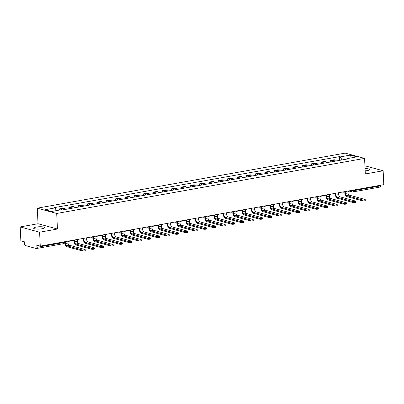 <?xml version="1.0" encoding="UTF-8"?>
<svg xmlns="http://www.w3.org/2000/svg" width="404" height="404" viewBox="0 0 404 404"><rect width="100%" height="100%" fill="white"/><g stroke="black" fill="none" stroke-linecap="round" stroke-linejoin="round"><path stroke-width="0.61" d="M42.208 228.735A5.57 1.146 -2.7 0 0 44.738 227.649A5.57 1.146 -2.7 0 0 41.809 226.78A5.57 1.146 -2.7 0 0 36.148 227.088A5.57 1.146 -2.7 0 0 33.618 228.174A5.57 1.146 -2.7 0 0 36.547 229.038A5.57 1.146 -2.7 0 0 42.208 228.735M365.171 170.867A5.57 1.146 -2.7 0 0 367.196 170.609A5.57 1.146 -2.7 0 0 369.731 169.523A5.57 1.146 -2.7 0 0 365.065 168.614M20.2 226.927L39.607 232.214L40.264 246.102L383.8 184.658L383.144 170.771L365.317 173.957L364.58 158.398L345.173 153.111L37.294 208.171L38.026 223.735L20.2 226.927L20.857 240.814L24.291 241.749L24.391 243.915A1.429 0.747 -100.1 0 0 25.235 245.521L36.219 248.516A1.429 0.747 -100.1 0 0 36.405 248.526A1.429 0.747 -100.1 0 0 36.931 247.329L64.034 242.481A1.429 0.293 -2.7 0 0 64.68 242.203L64.66 241.738M39.607 232.214L57.439 229.023L56.701 213.463L364.58 158.398M40.264 246.102L36.83 245.167L36.931 247.329M383.144 170.771L364.933 165.807M380.437 185.259L380.467 185.885A1.429 0.747 79.9 0 1 379.942 187.082L352.838 191.93A1.429 0.747 -100.1 0 0 353.364 190.733L380.467 185.885M336.411 160.938A3.283 1.722 -100.1 0 0 335.36 160.075L334.174 159.752L330.225 160.459L331.411 160.782A3.283 1.722 79.9 0 1 332.462 161.645M330.3 162.029L330.225 160.459M327.078 162.61A3.283 1.722 -100.1 0 0 326.023 161.746L324.841 161.423L320.892 162.13L322.079 162.453A3.283 1.722 79.9 0 1 323.129 163.312M320.968 163.701L320.892 162.13M317.746 164.276A3.283 1.722 -100.1 0 0 316.691 163.413L315.509 163.095L311.56 163.797L312.741 164.12A3.283 1.722 79.9 0 1 313.797 164.983M311.636 165.372L311.56 163.797M308.414 165.948A3.283 1.722 -100.1 0 0 307.358 165.084L306.176 164.761L302.227 165.468L303.409 165.792A3.283 1.722 79.9 0 1 304.464 166.65M302.298 167.039L302.227 165.468M299.076 167.615A3.283 1.722 -100.1 0 0 298.026 166.756L296.839 166.433L292.895 167.135L294.077 167.458A3.283 1.722 79.9 0 1 295.132 168.322M292.966 168.71L292.895 167.135M289.744 169.286A3.283 1.722 -100.1 0 0 288.693 168.423L287.507 168.099L283.558 168.806L284.744 169.13A3.283 1.722 79.9 0 1 285.795 169.993M283.633 170.377L283.558 168.806M280.411 170.953A3.283 1.722 -100.1 0 0 279.361 170.094L278.174 169.771L274.225 170.478L275.412 170.796A3.283 1.722 79.9 0 1 276.462 171.66M274.301 172.048L274.225 170.478M271.079 172.624A3.283 1.722 -100.1 0 0 270.024 171.761L268.842 171.437L264.893 172.144L266.074 172.468A3.283 1.722 79.9 0 1 267.13 173.331M264.968 173.715L264.893 172.144M261.747 174.291A3.283 1.722 -100.1 0 0 260.691 173.432L259.509 173.109L255.56 173.816L256.742 174.139A3.283 1.722 79.9 0 1 257.797 174.998M255.636 175.387L255.56 173.816M252.414 175.962A3.283 1.722 -100.1 0 0 251.359 175.099L250.177 174.775L246.228 175.482L247.41 175.806A3.283 1.722 79.9 0 1 248.465 176.669M246.299 177.053L246.228 175.482M243.077 177.629A3.283 1.722 -100.1 0 0 242.026 176.77L240.84 176.447L236.896 177.154L238.077 177.477A3.283 1.722 79.9 0 1 239.133 178.336M236.966 178.725L236.896 177.154M233.744 179.3A3.283 1.722 -100.1 0 0 232.694 178.437L231.507 178.113L227.558 178.821L228.745 179.144A3.283 1.722 79.9 0 1 229.795 180.007M227.634 180.391L227.558 178.821M224.412 180.972A3.283 1.722 -100.1 0 0 223.362 180.108L222.175 179.785L218.226 180.492L219.412 180.815A3.283 1.722 79.9 0 1 220.463 181.674M218.301 182.063L218.226 180.492M215.079 182.638A3.283 1.722 -100.1 0 0 214.024 181.775L212.842 181.457L208.893 182.159L210.075 182.482A3.283 1.722 79.9 0 1 211.13 183.345M208.969 183.734L208.893 182.159M205.747 184.31A3.283 1.722 -100.1 0 0 204.692 183.446L203.51 183.123L199.561 183.83L200.743 184.153A3.283 1.722 79.9 0 1 201.798 185.017M199.637 185.401L199.561 183.83M196.415 185.976A3.283 1.722 -100.1 0 0 195.359 185.118L194.178 184.795L190.228 185.502L191.41 185.82A3.283 1.722 79.9 0 1 192.466 186.683M190.299 187.072L190.228 185.502M187.077 187.648A3.283 1.722 -100.1 0 0 186.027 186.784L184.84 186.461L180.891 187.168L182.078 187.491A3.283 1.722 79.9 0 1 183.128 188.355M180.967 188.739L180.891 187.168M177.745 189.314A3.283 1.722 -100.1 0 0 176.694 188.456L175.508 188.133L171.559 188.84L172.745 189.163A3.283 1.722 79.9 0 1 173.796 190.021M171.634 190.41L171.559 188.84M168.412 190.986A3.283 1.722 -100.1 0 0 167.362 190.122L166.175 189.799L162.226 190.506L163.413 190.829A3.283 1.722 79.9 0 1 164.463 191.693M162.302 192.077L162.226 190.506M159.08 192.652A3.283 1.722 -100.1 0 0 158.025 191.794L156.843 191.471L152.894 192.178L154.076 192.501A3.283 1.722 79.9 0 1 155.131 193.359M152.97 193.748L152.894 192.178M149.748 194.324A3.283 1.722 -100.1 0 0 148.692 193.46L147.511 193.137L143.561 193.844L144.743 194.167A3.283 1.722 79.9 0 1 145.799 195.031M143.632 195.415L143.561 193.844M140.415 195.996A3.283 1.722 -100.1 0 0 139.36 195.132L138.178 194.809L134.229 195.516L135.411 195.839A3.283 1.722 79.9 0 1 136.466 196.697M134.3 197.086L134.229 195.516M131.078 197.662A3.283 1.722 -100.1 0 0 130.027 196.798L128.841 196.48L124.892 197.182L126.078 197.506A3.283 1.722 79.9 0 1 127.129 198.369M124.967 198.758L124.892 197.182M121.745 199.334A3.283 1.722 -100.1 0 0 120.695 198.47L119.508 198.147L115.559 198.854L116.746 199.177A3.283 1.722 79.9 0 1 117.796 200.036M115.635 200.424L115.559 198.854M112.413 201A3.283 1.722 -100.1 0 0 111.358 200.142L110.176 199.818L106.227 200.52L107.413 200.844A3.283 1.722 79.9 0 1 108.464 201.707M106.302 202.096L106.227 200.52M103.081 202.672A3.283 1.722 -100.1 0 0 102.025 201.808L100.843 201.485L96.894 202.192L98.076 202.515A3.283 1.722 79.9 0 1 99.132 203.379M96.97 203.762L96.894 202.192M93.748 204.338A3.283 1.722 -100.1 0 0 92.693 203.48L91.511 203.156L87.562 203.863L88.744 204.182A3.283 1.722 79.9 0 1 89.799 205.045M87.633 205.434L87.562 203.863M84.411 206.01A3.283 1.722 -100.1 0 0 83.36 205.146L82.179 204.823L78.23 205.53L79.411 205.853A3.283 1.722 79.9 0 1 80.467 206.717M78.3 207.101L78.23 205.53M75.078 207.676A3.283 1.722 -100.1 0 0 74.028 206.818L72.841 206.494L68.892 207.202L70.079 207.525A3.283 1.722 79.9 0 1 71.129 208.383M68.968 208.772L68.892 207.202M65.746 209.348A3.283 1.722 -100.1 0 0 64.696 208.484L63.509 208.161L59.56 208.868L60.746 209.191A3.283 1.722 79.9 0 1 61.509 209.696L62.418 209.944L347.804 158.903L346.89 158.651L346.612 159.115M59.615 210.035L59.56 208.868M341.976 159.944L340.37 156.878L350.419 155.08L356.944 156.853L346.89 158.651M61.509 209.696L51.454 211.494L44.935 209.716L54.984 207.919L56.398 210.61M340.37 156.878L339.456 156.626L54.075 207.671L54.984 207.919M37.294 208.171L56.701 213.463M38.026 223.735L57.439 229.023M339.633 160.363L339.456 156.626M350.419 155.08L349.829 158.126M362.277 199.904A1.606 0.328 -2.7 0 0 364.085 199.96A1.606 0.328 -2.7 0 0 365.226 199.591A1.606 0.328 -2.7 0 0 364.969 199.424L349.187 195.127L346.496 195.607L362.277 199.904L362.317 200.813L346.541 196.516A2.853 1.5 79.9 0 1 344.854 193.299L344.794 192.026M365.226 199.591L365.267 200.495A1.606 0.328 177.3 0 1 364.125 200.869A1.606 0.328 177.3 0 1 362.317 200.813M343.966 191.996L345.289 191.935L345.359 193.435A1.929 1.01 -100.1 0 0 346.496 195.607M349.278 190.834L349.298 191.218L347.98 191.456L348.051 192.955A1.929 1.01 -100.1 0 0 349.187 195.127M352.945 201.576A1.606 0.328 -2.7 0 0 354.752 201.631A1.606 0.328 -2.7 0 0 355.894 201.258A1.606 0.328 -2.7 0 0 355.636 201.091L339.855 196.793L337.163 197.278L352.945 201.576L352.985 202.48L337.204 198.182A2.853 1.5 79.9 0 1 335.522 194.97L335.461 193.693M355.894 201.258L355.934 202.167A1.606 0.328 177.3 0 1 354.793 202.535A1.606 0.328 177.3 0 1 352.985 202.48M334.628 193.662L335.956 193.607L336.027 195.107A1.929 1.01 -100.1 0 0 337.163 197.278M339.946 192.501L339.966 192.89L338.648 193.122L338.719 194.627A1.929 1.01 -100.1 0 0 339.855 196.793M343.607 203.242A1.606 0.328 -2.7 0 0 345.42 203.298A1.606 0.328 -2.7 0 0 346.561 202.929A1.606 0.328 -2.7 0 0 346.299 202.763L330.522 198.465L327.831 198.945L343.607 203.242L343.652 204.151L327.871 199.854A2.853 1.5 79.9 0 1 326.19 196.637L326.129 195.364M346.561 202.929L346.602 203.833A1.606 0.328 177.3 0 1 345.46 204.207A1.606 0.328 177.3 0 1 343.652 204.151M325.296 195.334L326.624 195.273L326.695 196.773A1.929 1.01 -100.1 0 0 327.831 198.945M330.613 194.173L330.629 194.556L329.316 194.794L329.386 196.293A1.929 1.01 -100.1 0 0 330.522 198.465M334.275 204.914A1.606 0.328 -2.7 0 0 336.083 204.969A1.606 0.328 -2.7 0 0 337.224 204.596A1.606 0.328 -2.7 0 0 336.966 204.434L321.19 200.132L318.498 200.616L334.275 204.914L334.32 205.823L318.539 201.52A2.853 1.5 79.9 0 1 316.852 198.308L316.797 197.031M337.224 204.596L337.269 205.505A1.606 0.328 177.3 0 1 336.128 205.873A1.606 0.328 177.3 0 1 334.32 205.823M315.963 197.006L317.286 196.945L317.357 198.445A1.929 1.01 -100.1 0 0 318.498 200.616M321.281 195.839L321.296 196.228L319.983 196.465L320.054 197.965A1.929 1.01 -100.1 0 0 321.19 200.132M324.942 206.58A1.606 0.328 -2.7 0 0 326.75 206.636A1.606 0.328 -2.7 0 0 327.891 206.267A1.606 0.328 -2.7 0 0 327.634 206.101L311.853 201.803L309.161 202.283L324.942 206.58L324.983 207.489L309.206 203.192A2.853 1.5 79.9 0 1 307.52 199.975L307.459 198.702M327.891 206.267L327.937 207.171A1.606 0.328 177.3 0 1 326.796 207.545A1.606 0.328 177.3 0 1 324.983 207.489M306.631 198.672L307.954 198.611L308.025 200.116A1.929 1.01 -100.1 0 0 309.161 202.283M311.944 197.511L311.964 197.894L310.646 198.132L310.716 199.632A1.929 1.01 -100.1 0 0 311.853 201.803M315.61 208.252A1.606 0.328 -2.7 0 0 317.418 208.307A1.606 0.328 -2.7 0 0 318.559 207.934A1.606 0.328 -2.7 0 0 318.301 207.772L302.52 203.47L299.829 203.954L315.61 208.252L315.65 209.161L299.874 204.858A2.853 1.5 79.9 0 1 298.187 201.647L298.127 200.369M318.559 207.934L318.604 208.843A1.606 0.328 177.3 0 1 317.463 209.216A1.606 0.328 177.3 0 1 315.65 209.161M297.299 200.344L298.622 200.283L298.692 201.783A1.929 1.01 -100.1 0 0 299.829 203.954M302.611 199.182L302.631 199.566L301.313 199.803L301.384 201.303A1.929 1.01 -100.1 0 0 302.52 203.47M306.277 209.923A1.606 0.328 -2.7 0 0 308.085 209.974A1.606 0.328 -2.7 0 0 309.227 209.605A1.606 0.328 -2.7 0 0 308.969 209.439L293.188 205.141L290.496 205.621L306.277 209.923L306.318 210.827L290.537 206.53A2.853 1.5 79.9 0 1 288.855 203.313L288.794 202.04M309.227 209.605L309.267 210.514A1.606 0.328 177.3 0 1 308.126 210.883A1.606 0.328 177.3 0 1 306.318 210.827M287.966 202.01L289.289 201.955L289.36 203.454A1.929 1.01 -100.1 0 0 290.496 205.621M293.279 200.849L293.299 201.237L291.981 201.47L292.052 202.97A1.929 1.01 -100.1 0 0 293.188 205.141M296.94 211.59A1.606 0.328 -2.7 0 0 298.753 211.646A1.606 0.328 -2.7 0 0 299.894 211.272A1.606 0.328 -2.7 0 0 299.637 211.11L283.855 206.813L281.164 207.292L296.94 211.59L296.985 212.499L281.204 208.201A2.853 1.5 79.9 0 1 279.523 204.985L279.462 203.712M299.894 211.272L299.935 212.181A1.606 0.328 177.3 0 1 298.793 212.554A1.606 0.328 177.3 0 1 296.985 212.499M278.629 203.682L279.957 203.621L280.028 205.121A1.929 1.01 -100.1 0 0 281.164 207.292M283.946 202.52L283.962 202.904L282.649 203.141L282.719 204.641A1.929 1.01 -100.1 0 0 283.855 206.813M287.608 213.262A1.606 0.328 -2.7 0 0 289.421 213.317A1.606 0.328 -2.7 0 0 290.562 212.943A1.606 0.328 -2.7 0 0 290.299 212.777L274.523 208.479L271.831 208.959L287.608 213.262L287.653 214.165L271.872 209.868A2.853 1.5 79.9 0 1 270.19 206.656L270.13 205.378M290.562 212.943L290.602 213.852A1.606 0.328 177.3 0 1 289.461 214.221A1.606 0.328 177.3 0 1 287.653 214.165M269.296 205.348L270.624 205.293L270.695 206.792A1.929 1.01 -100.1 0 0 271.831 208.959M274.614 204.187L274.629 204.576L273.316 204.808L273.387 206.308A1.929 1.01 -100.1 0 0 274.523 208.479M278.275 214.928A1.606 0.328 -2.7 0 0 280.083 214.984A1.606 0.328 -2.7 0 0 281.224 214.615A1.606 0.328 -2.7 0 0 280.967 214.448L265.191 210.151L262.499 210.63L278.275 214.928L278.321 215.837L262.539 211.539A2.853 1.5 79.9 0 1 260.853 208.323L260.797 207.05M281.224 214.615L281.27 215.519A1.606 0.328 177.3 0 1 280.129 215.893A1.606 0.328 177.3 0 1 278.321 215.837M259.964 207.02L261.287 206.959L261.358 208.459A1.929 1.01 -100.1 0 0 262.499 210.63M265.282 205.858L265.297 206.242L263.979 206.479L264.049 207.979A1.929 1.01 -100.1 0 0 265.191 210.151M268.943 216.6A1.606 0.328 -2.7 0 0 270.751 216.655A1.606 0.328 -2.7 0 0 271.892 216.281A1.606 0.328 -2.7 0 0 271.634 216.115L255.853 211.817L253.162 212.302L268.943 216.6L268.983 217.504L253.207 213.206A2.853 1.5 79.9 0 1 251.52 209.994L251.46 208.716M271.892 216.281L271.937 217.19A1.606 0.328 177.3 0 1 270.796 217.559A1.606 0.328 177.3 0 1 268.983 217.504M250.632 208.686L251.955 208.631L252.025 210.131A1.929 1.01 -100.1 0 0 253.162 212.302M255.944 207.525L255.964 207.914L254.646 208.146L254.717 209.651A1.929 1.01 -100.1 0 0 255.853 211.817M259.61 218.266A1.606 0.328 -2.7 0 0 261.418 218.322A1.606 0.328 -2.7 0 0 262.56 217.953A1.606 0.328 -2.7 0 0 262.302 217.786L246.521 213.489L243.829 213.969L259.61 218.266L259.651 219.175L243.875 214.877A2.853 1.5 79.9 0 1 242.188 211.661L242.127 210.388M262.56 217.953L262.605 218.857A1.606 0.328 177.3 0 1 261.459 219.231A1.606 0.328 177.3 0 1 259.651 219.175M241.299 210.358L242.622 210.297L242.693 211.797A1.929 1.01 -100.1 0 0 243.829 213.969M246.612 209.196L246.632 209.58L245.314 209.817L245.385 211.317A1.929 1.01 -100.1 0 0 246.521 213.489M250.278 219.938A1.606 0.328 -2.7 0 0 252.086 219.993A1.606 0.328 -2.7 0 0 253.227 219.619A1.606 0.328 -2.7 0 0 252.97 219.458L237.188 215.155L234.497 215.64L250.278 219.938L250.318 220.847L234.537 216.544A2.853 1.5 79.9 0 1 232.856 213.332L232.795 212.055M253.227 219.619L253.268 220.528A1.606 0.328 177.3 0 1 252.126 220.897A1.606 0.328 177.3 0 1 250.318 220.847M231.967 212.029L233.29 211.969L233.361 213.469A1.929 1.01 -100.1 0 0 234.497 215.64M237.279 210.863L237.299 211.252L235.981 211.484L236.052 212.989A1.929 1.01 -100.1 0 0 237.188 215.155M240.941 221.604A1.606 0.328 -2.7 0 0 242.754 221.66A1.606 0.328 -2.7 0 0 243.895 221.291A1.606 0.328 -2.7 0 0 243.637 221.124L227.856 216.827L225.164 217.307L240.941 221.604L240.986 222.513L225.205 218.216A2.853 1.5 79.9 0 1 223.523 214.999L223.463 213.726M243.895 221.291L243.935 222.195A1.606 0.328 177.3 0 1 242.794 222.569A1.606 0.328 177.3 0 1 240.986 222.513M222.629 213.696L223.957 213.635L224.028 215.14A1.929 1.01 -100.1 0 0 225.164 217.307M227.947 212.534L227.962 212.918L226.649 213.155L226.72 214.655A1.929 1.01 -100.1 0 0 227.856 216.827M231.608 223.276A1.606 0.328 -2.7 0 0 233.421 223.331A1.606 0.328 -2.7 0 0 234.562 222.958A1.606 0.328 -2.7 0 0 234.3 222.796L218.524 218.493L215.832 218.978L231.608 223.276L231.654 224.185L215.872 219.882A2.853 1.5 79.9 0 1 214.191 216.67L214.13 215.393M234.562 222.958L234.603 223.867A1.606 0.328 177.3 0 1 233.462 224.24A1.606 0.328 177.3 0 1 231.654 224.185M213.297 215.367L214.62 215.307L214.696 216.807A1.929 1.01 -100.1 0 0 215.832 218.978M218.614 214.206L218.63 214.59L217.317 214.827L217.387 216.327A1.929 1.01 -100.1 0 0 218.524 218.493M222.276 224.947A1.606 0.328 -2.7 0 0 224.084 224.998A1.606 0.328 -2.7 0 0 225.225 224.629A1.606 0.328 -2.7 0 0 224.967 224.462L209.191 220.165L206.494 220.645L222.276 224.947L222.321 225.851L206.54 221.554A2.853 1.5 79.9 0 1 204.853 218.337L204.798 217.064M225.225 224.629L225.27 225.538A1.606 0.328 177.3 0 1 224.129 225.907A1.606 0.328 177.3 0 1 222.321 225.851M203.964 217.034L205.288 216.973L205.358 218.478A1.929 1.01 -100.1 0 0 206.494 220.645M209.277 215.872L209.297 216.261L207.979 216.493L208.05 217.993A1.929 1.01 -100.1 0 0 209.191 220.165M212.943 226.614A1.606 0.328 -2.7 0 0 214.751 226.669A1.606 0.328 -2.7 0 0 215.893 226.296A1.606 0.328 -2.7 0 0 215.635 226.134L199.854 221.831L197.162 222.316L212.943 226.614L212.984 227.523L197.208 223.225A2.853 1.5 79.9 0 1 195.521 220.008L195.46 218.736M215.893 226.296L215.938 227.205A1.606 0.328 177.3 0 1 214.797 227.578A1.606 0.328 177.3 0 1 212.984 227.523M194.632 218.705L195.955 218.645L196.026 220.145A1.929 1.01 -100.1 0 0 197.162 222.316M199.945 217.544L199.965 217.928L198.647 218.165L198.718 219.665A1.929 1.01 -100.1 0 0 199.854 221.831M203.611 228.285A1.606 0.328 -2.7 0 0 205.419 228.341A1.606 0.328 -2.7 0 0 206.56 227.967A1.606 0.328 -2.7 0 0 206.303 227.8L190.521 223.503L187.83 223.983L203.611 228.285L203.651 229.189L187.875 224.892A2.853 1.5 79.9 0 1 186.188 221.675L186.128 220.402M206.56 227.967L206.606 228.876A1.606 0.328 177.3 0 1 205.459 229.245A1.606 0.328 177.3 0 1 203.651 229.189M185.3 220.372L186.623 220.316L186.693 221.816A1.929 1.01 -100.1 0 0 187.83 223.983M190.612 219.21L190.632 219.599L189.314 219.832L189.385 221.331A1.929 1.01 -100.1 0 0 190.521 223.503M194.279 229.952A1.606 0.328 -2.7 0 0 196.086 230.007A1.606 0.328 -2.7 0 0 197.228 229.639A1.606 0.328 -2.7 0 0 196.97 229.472L181.189 225.174L178.497 225.654L194.279 229.952L194.319 230.861L178.538 226.563A2.853 1.5 79.9 0 1 176.856 223.346L176.795 222.074M197.228 229.639L197.268 230.543A1.606 0.328 177.3 0 1 196.127 230.916A1.606 0.328 177.3 0 1 194.319 230.861M175.967 222.043L177.29 221.983L177.361 223.483A1.929 1.01 -100.1 0 0 178.497 225.654M181.28 220.882L181.3 221.266L179.982 221.503L180.053 223.003A1.929 1.01 -100.1 0 0 181.189 225.174M184.941 231.623A1.606 0.328 -2.7 0 0 186.754 231.679A1.606 0.328 -2.7 0 0 187.895 231.305A1.606 0.328 -2.7 0 0 187.638 231.138L171.857 226.841L169.165 227.321L184.941 231.623L184.987 232.527L169.205 228.23A2.853 1.5 79.9 0 1 167.524 225.018L167.463 223.74M187.895 231.305L187.936 232.214A1.606 0.328 177.3 0 1 186.794 232.583A1.606 0.328 177.3 0 1 184.987 232.527M166.63 223.71L167.958 223.654L168.029 225.154A1.929 1.01 -100.1 0 0 169.165 227.321M171.947 222.548L171.963 222.937L170.65 223.17L170.72 224.669A1.929 1.01 -100.1 0 0 171.857 226.841M175.609 233.29A1.606 0.328 -2.7 0 0 177.417 233.345A1.606 0.328 -2.7 0 0 178.563 232.977A1.606 0.328 -2.7 0 0 178.3 232.81L162.524 228.512L159.833 228.992L175.609 233.29L175.654 234.199L159.873 229.901A2.853 1.5 79.9 0 1 158.191 226.684L158.131 225.412M178.563 232.977L178.603 233.881A1.606 0.328 177.3 0 1 177.462 234.254A1.606 0.328 177.3 0 1 175.654 234.199M157.297 225.382L158.621 225.321L158.691 226.821A1.929 1.01 -100.1 0 0 159.833 228.992M162.615 224.22L162.63 224.604L161.317 224.841L161.388 226.341A1.929 1.01 -100.1 0 0 162.524 228.512M166.276 234.961A1.606 0.328 -2.7 0 0 168.084 235.017A1.606 0.328 -2.7 0 0 169.226 234.643A1.606 0.328 -2.7 0 0 168.968 234.477L153.192 230.179L150.495 230.664L166.276 234.961L166.322 235.865L150.541 231.568A2.853 1.5 79.9 0 1 148.854 228.356L148.793 227.078M169.226 234.643L169.271 235.552A1.606 0.328 177.3 0 1 168.13 235.921A1.606 0.328 177.3 0 1 166.322 235.865M147.965 227.048L149.288 226.992L149.359 228.492A1.929 1.01 -100.1 0 0 150.495 230.664M153.278 225.887L153.298 226.275L151.98 226.508L152.05 228.013A1.929 1.01 -100.1 0 0 153.192 230.179M156.944 236.628A1.606 0.328 -2.7 0 0 158.752 236.683A1.606 0.328 -2.7 0 0 159.893 236.315A1.606 0.328 -2.7 0 0 159.636 236.148L143.854 231.851L141.163 232.33L156.944 236.628L156.984 237.537L141.208 233.239A2.853 1.5 79.9 0 1 139.521 230.022L139.461 228.75M159.893 236.315L159.939 237.219A1.606 0.328 177.3 0 1 158.797 237.592A1.606 0.328 177.3 0 1 156.984 237.537M138.633 228.72L139.956 228.659L140.026 230.159A1.929 1.01 -100.1 0 0 141.163 232.33M143.945 227.558L143.965 227.942L142.647 228.179L142.718 229.679A1.929 1.01 -100.1 0 0 143.854 231.851M147.612 238.299A1.606 0.328 -2.7 0 0 149.419 238.355A1.606 0.328 -2.7 0 0 150.561 237.981A1.606 0.328 -2.7 0 0 150.303 237.82L134.522 233.517L131.83 234.002L147.612 238.299L147.652 239.208L131.876 234.906A2.853 1.5 79.9 0 1 130.189 231.694L130.128 230.416M150.561 237.981L150.606 238.89A1.606 0.328 177.3 0 1 149.46 239.259A1.606 0.328 177.3 0 1 147.652 239.208M129.3 230.391L130.623 230.331L130.694 231.83A1.929 1.01 -100.1 0 0 131.83 234.002M134.613 229.225L134.633 229.613L133.315 229.851L133.386 231.351A1.929 1.01 -100.1 0 0 134.522 233.517M138.279 239.966A1.606 0.328 -2.7 0 0 140.087 240.021A1.606 0.328 -2.7 0 0 141.228 239.653A1.606 0.328 -2.7 0 0 140.971 239.486L125.19 235.189L122.498 235.668L138.279 239.966L138.319 240.875L122.538 236.577A2.853 1.5 79.9 0 1 120.857 233.361L120.796 232.088M141.228 239.653L141.269 240.557A1.606 0.328 177.3 0 1 140.127 240.93A1.606 0.328 177.3 0 1 138.319 240.875M119.963 232.058L121.291 231.997L121.362 233.502A1.929 1.01 -100.1 0 0 122.498 235.668M125.28 230.896L125.301 231.28L123.983 231.517L124.053 233.017A1.929 1.01 -100.1 0 0 125.19 235.189M128.942 241.637A1.606 0.328 -2.7 0 0 130.755 241.693A1.606 0.328 -2.7 0 0 131.896 241.319A1.606 0.328 -2.7 0 0 131.638 241.158L115.857 236.855L113.165 237.34L128.942 241.637L128.987 242.546L113.206 238.244A2.853 1.5 79.9 0 1 111.524 235.032L111.464 233.754M131.896 241.319L131.936 242.228A1.606 0.328 177.3 0 1 130.795 242.602A1.606 0.328 177.3 0 1 128.987 242.546M110.63 233.729L111.959 233.669L112.029 235.168A1.929 1.01 -100.1 0 0 113.165 237.34M115.948 232.568L115.963 232.951L114.65 233.189L114.721 234.689A1.929 1.01 -100.1 0 0 115.857 236.855M119.609 243.309A1.606 0.328 -2.7 0 0 121.417 243.359A1.606 0.328 -2.7 0 0 122.563 242.991A1.606 0.328 -2.7 0 0 122.301 242.824L106.525 238.527L103.833 239.006L119.609 243.309L119.655 244.213L103.873 239.915A2.853 1.5 79.9 0 1 102.192 236.699L102.131 235.426M122.563 242.991L122.604 243.9A1.606 0.328 177.3 0 1 121.463 244.268A1.606 0.328 177.3 0 1 119.655 244.213M101.298 235.396L102.621 235.34L102.692 236.84A1.929 1.01 -100.1 0 0 103.833 239.006M106.616 234.234L106.631 234.623L105.318 234.855L105.388 236.355A1.929 1.01 -100.1 0 0 106.525 238.527M110.277 244.976A1.606 0.328 -2.7 0 0 112.085 245.031A1.606 0.328 -2.7 0 0 113.226 244.657A1.606 0.328 -2.7 0 0 112.968 244.496L97.192 240.198L94.496 240.678L110.277 244.976L110.322 245.885L94.541 241.587A2.853 1.5 79.9 0 1 92.854 238.37L92.794 237.097M113.226 244.657L113.272 245.566A1.606 0.328 177.3 0 1 112.13 245.94A1.606 0.328 177.3 0 1 110.322 245.885M91.966 237.067L93.289 237.007L93.359 238.506A1.929 1.01 -100.1 0 0 94.496 240.678M97.278 235.906L97.298 236.29L95.98 236.527L96.051 238.027A1.929 1.01 -100.1 0 0 97.192 240.198M100.944 246.647A1.606 0.328 -2.7 0 0 102.752 246.703A1.606 0.328 -2.7 0 0 103.894 246.329A1.606 0.328 -2.7 0 0 103.636 246.162L87.855 241.865L85.163 242.344L100.944 246.647L100.985 247.551L85.209 243.253A2.853 1.5 79.9 0 1 83.522 240.042L83.461 238.764M103.894 246.329L103.939 247.238A1.606 0.328 177.3 0 1 102.798 247.607A1.606 0.328 177.3 0 1 100.985 247.551M82.633 238.734L83.956 238.678L84.027 240.178A1.929 1.01 -100.1 0 0 85.163 242.344M87.946 237.572L87.966 237.961L86.648 238.193L86.719 239.693A1.929 1.01 -100.1 0 0 87.855 241.865M91.612 248.314A1.606 0.328 -2.7 0 0 93.42 248.369A1.606 0.328 -2.7 0 0 94.561 248A1.606 0.328 -2.7 0 0 94.304 247.834L78.522 243.536L75.831 244.016L91.612 248.314L91.652 249.223L75.876 244.925A2.853 1.5 79.9 0 1 74.19 241.708L74.129 240.436M94.561 248L94.602 248.904A1.606 0.328 177.3 0 1 93.46 249.278A1.606 0.328 177.3 0 1 91.652 249.223M73.301 240.405L74.624 240.345L74.695 241.844A1.929 1.01 -100.1 0 0 75.831 244.016M78.613 239.244L78.634 239.628L77.316 239.865L77.386 241.365A1.929 1.01 -100.1 0 0 78.522 243.536M82.28 249.985A1.606 0.328 -2.7 0 0 84.088 250.041A1.606 0.328 -2.7 0 0 85.229 249.667A1.606 0.328 -2.7 0 0 84.971 249.5L69.19 245.203L66.498 245.688L82.28 249.985L82.32 250.889L66.539 246.591A2.853 1.5 79.9 0 1 64.857 243.38L64.797 242.102M85.229 249.667L85.269 250.576A1.606 0.328 177.3 0 1 84.128 250.945A1.606 0.328 177.3 0 1 82.32 250.889M64.68 242.122L65.291 242.016L65.362 243.516A1.929 1.01 -100.1 0 0 66.498 245.688M69.281 240.91L69.301 241.299L67.983 241.531L68.054 243.036A1.929 1.01 -100.1 0 0 69.19 245.203M350.768 190.567L351.389 190.738A1.429 0.293 -2.7 0 0 353.364 190.733L353.333 190.107M351.379 190.456L351.389 190.738A1.429 1.182 -74.8 0 0 352.212 191.9A1.429 1.429 0 0 0 352.838 191.93A1.429 0.747 -100.1 0 1 352.652 191.92A1.429 1.182 -74.8 0 1 352.212 191.9L349.293 191.102M70.079 207.525L74.028 206.818M79.411 205.853L83.36 205.146M88.744 204.182L92.693 203.48M98.076 202.515L102.025 201.808M107.413 200.844L111.358 200.142M116.746 199.177L120.695 198.47M126.078 197.506L130.027 196.798M135.411 195.839L139.36 195.132M144.743 194.167L148.692 193.46M154.076 192.501L158.025 191.794M163.413 190.829L167.362 190.122M172.745 189.163L176.694 188.456M182.078 187.491L186.027 186.784M191.41 185.82L195.359 185.118M200.743 184.153L204.692 183.446M210.075 182.482L214.024 181.775M219.412 180.815L223.362 180.108M228.745 179.144L232.694 178.437M238.077 177.477L242.026 176.77M247.41 175.806L251.359 175.099M256.742 174.139L260.691 173.432M266.074 172.468L270.024 171.761M275.412 170.796L279.361 170.094M284.744 169.13L288.693 168.423M294.077 167.458L298.026 166.756M303.409 165.792L307.358 165.084M312.741 164.12L316.691 163.413M322.079 162.453L326.023 161.746M331.411 160.782L335.36 160.075M60.746 209.191L64.696 208.484M342.526 192.041A1.429 1.182 105.2 0 0 343.254 192.193M333.189 193.713A1.429 1.182 105.2 0 0 333.921 193.859M323.856 195.379A1.429 1.182 105.2 0 0 324.589 195.531M314.524 197.051A1.429 1.182 105.2 0 0 315.256 197.197M305.192 198.718A1.429 1.182 105.2 0 0 305.924 198.869M295.859 200.389A1.429 1.182 105.2 0 0 296.587 200.541M286.527 202.056A1.429 1.182 105.2 0 0 287.254 202.207M277.189 203.727A1.429 1.182 105.2 0 0 277.922 203.879M267.857 205.394A1.429 1.182 105.2 0 0 268.589 205.545M258.525 207.065A1.429 1.182 105.2 0 0 259.257 207.217M249.192 208.737A1.429 1.182 105.2 0 0 249.919 208.883M239.86 210.403A1.429 1.182 105.2 0 0 240.587 210.555M230.522 212.075A1.429 1.182 105.2 0 0 231.255 212.221M221.19 213.741A1.429 1.182 105.2 0 0 221.922 213.893M211.858 215.413A1.429 1.182 105.2 0 0 212.59 215.564M202.525 217.079A1.429 1.182 105.2 0 0 203.257 217.231M193.193 218.751A1.429 1.182 105.2 0 0 193.92 218.902M183.86 220.417A1.429 1.182 105.2 0 0 184.588 220.569M174.523 222.089A1.429 1.182 105.2 0 0 175.255 222.24M165.191 223.755A1.429 1.182 105.2 0 0 165.923 223.907M155.858 225.427A1.429 1.182 105.2 0 0 156.59 225.578M146.526 227.099A1.429 1.182 105.2 0 0 147.258 227.245M137.193 228.765A1.429 1.182 105.2 0 0 137.921 228.917M127.861 230.437A1.429 1.182 105.2 0 0 128.588 230.583M118.523 232.103A1.429 1.182 105.2 0 0 119.256 232.255M109.191 233.775A1.429 1.182 105.2 0 0 109.923 233.926M99.859 235.441A1.429 1.182 105.2 0 0 100.591 235.593M90.526 237.113A1.429 1.182 105.2 0 0 91.259 237.264M81.194 238.779A1.429 1.182 105.2 0 0 81.921 238.931M71.862 240.451A1.429 1.182 105.2 0 0 72.589 240.602M64.004 241.855L64.034 242.481A1.429 0.747 -100.1 0 1 63.509 243.678A1.429 1.429 0 0 0 64.68 242.203M63.322 243.668A1.429 0.747 -100.1 0 0 63.509 243.678L36.405 248.526M348.051 192.955L345.359 193.435M338.719 194.627L336.027 195.107M329.386 196.293L326.695 196.773M320.054 197.965L317.357 198.445M310.716 199.632L308.025 200.116M301.384 201.303L298.692 201.783M292.052 202.97L289.36 203.454M282.719 204.641L280.028 205.121M273.387 206.308L270.695 206.792M264.049 207.979L261.358 208.459M254.717 209.651L252.025 210.131M245.385 211.317L242.693 211.797M236.052 212.989L233.361 213.469M226.72 214.655L224.028 215.14M217.387 216.327L214.696 216.807M208.05 217.993L205.358 218.478M198.718 219.665L196.026 220.145M189.385 221.331L186.693 221.816M180.053 223.003L177.361 223.483M170.72 224.669L168.029 225.154M161.388 226.341L158.691 226.821M152.05 228.013L149.359 228.492M142.718 229.679L140.026 230.159M133.386 231.351L130.694 231.83M124.053 233.017L121.362 233.502M114.721 234.689L112.029 235.168M105.388 236.355L102.692 236.84M96.051 238.027L93.359 238.506M86.719 239.693L84.027 240.178M77.386 241.365L74.695 241.844M68.054 243.036L65.362 243.516M342.405 192.062L342.814 192.173A1.429 1.429 0 0 0 344.269 191.728M333.073 193.733L333.482 193.844A1.429 1.429 0 0 0 334.936 193.4M323.74 195.4L324.149 195.511A1.429 1.429 0 0 0 325.604 195.066M314.408 197.071L314.812 197.182A1.429 1.429 0 0 0 316.271 196.738M305.071 198.738L305.48 198.849A1.429 1.429 0 0 0 306.939 198.404M295.738 200.409L296.147 200.52A1.429 1.429 0 0 0 297.602 200.076M286.406 202.081L286.815 202.192A1.429 1.429 0 0 0 288.269 201.748M277.073 203.747L277.482 203.858A1.429 1.429 0 0 0 278.937 203.414M267.741 205.419L268.145 205.53A1.429 1.429 0 0 0 269.604 205.086M258.409 207.085L258.812 207.196A1.429 1.429 0 0 0 260.272 206.752M249.071 208.757L249.48 208.868A1.429 1.429 0 0 0 250.934 208.424M239.739 210.423L240.148 210.534A1.429 1.429 0 0 0 241.602 210.09M230.406 212.095L230.815 212.206A1.429 1.429 0 0 0 232.27 211.762M221.074 213.761L221.483 213.873A1.429 1.429 0 0 0 222.937 213.428M211.741 215.433L212.145 215.544A1.429 1.429 0 0 0 213.605 215.1M202.409 217.099L202.813 217.211A1.429 1.429 0 0 0 204.273 216.766M193.072 218.771L193.481 218.882A1.429 1.429 0 0 0 194.935 218.438M183.739 220.443L184.148 220.554A1.429 1.429 0 0 0 185.603 220.109M174.407 222.109L174.816 222.22A1.429 1.429 0 0 0 176.27 221.776M165.074 223.781L165.483 223.892A1.429 1.429 0 0 0 166.938 223.447M155.742 225.447L156.146 225.558A1.429 1.429 0 0 0 157.605 225.114M146.405 227.119L146.814 227.23A1.429 1.429 0 0 0 148.273 226.785M137.072 228.785L137.481 228.896A1.429 1.429 0 0 0 138.936 228.452M127.74 230.457L128.149 230.568A1.429 1.429 0 0 0 129.603 230.123M118.407 232.123L118.816 232.234A1.429 1.429 0 0 0 120.271 231.79M109.075 233.795L109.484 233.906A1.429 1.429 0 0 0 110.938 233.462M99.743 235.466L100.147 235.577A1.429 1.429 0 0 0 101.606 235.133M90.405 237.133L90.814 237.244A1.429 1.429 0 0 0 92.274 236.8M81.073 238.804L81.482 238.916A1.429 1.429 0 0 0 82.936 238.471M71.74 240.471L72.149 240.582A1.429 1.429 0 0 0 73.604 240.138"/></g></svg>

